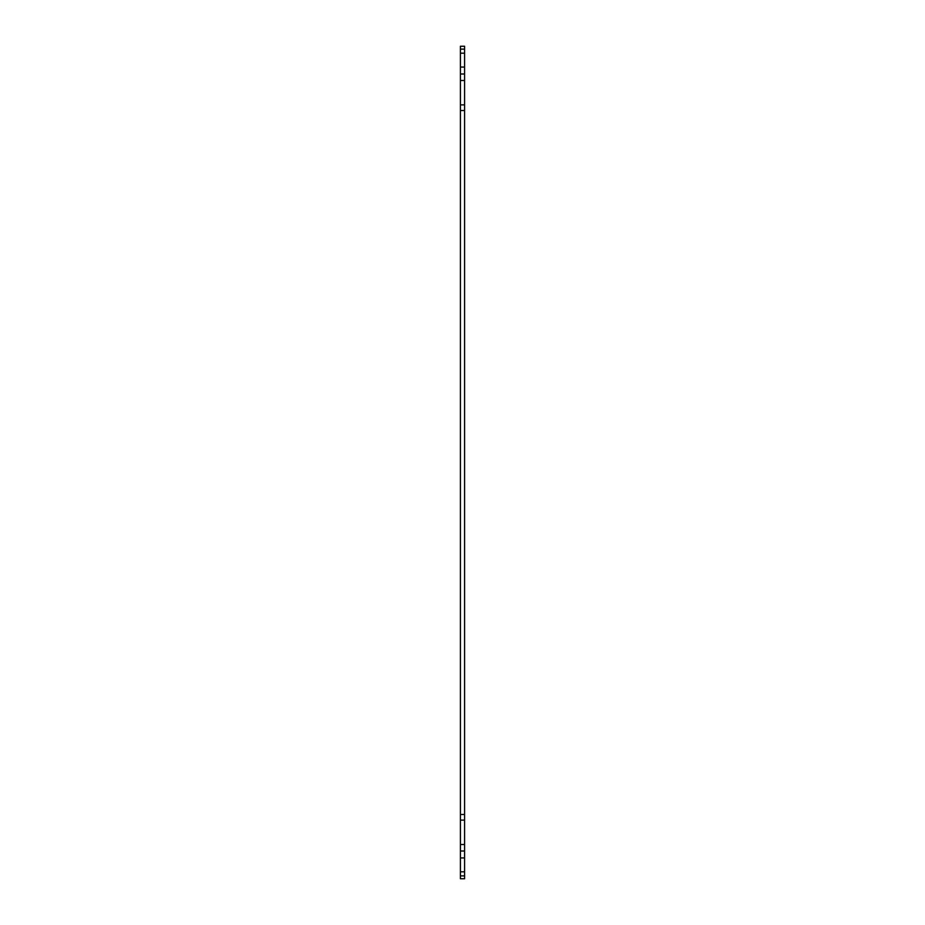 <?xml version="1.0" encoding="UTF-8"?>
<svg xmlns="http://www.w3.org/2000/svg" width="925" height="925" viewBox="0 0 925 925"><rect width="100%" height="100%" fill="white"/><g stroke="black" fill="none" stroke-linecap="round" stroke-linejoin="round"><path stroke-width="1.39" d="M464.581 53.188L460.419 53.188L460.419 46.25L464.581 46.25L464.581 878.75L460.419 878.75L460.419 871.812L464.581 871.812M464.581 844.513L460.419 844.513L460.419 871.812M460.419 844.513L460.419 820.117L464.581 820.117M464.581 104.883L460.419 104.883L460.419 820.117M460.419 104.883L460.419 80.487L464.581 80.487M460.419 53.188L460.419 80.487M464.581 875.882L460.419 875.882M464.581 857.938L460.419 857.938M464.581 851L460.419 851M464.581 814.497L460.419 814.497M464.581 110.503L460.419 110.503M464.581 74L460.419 74M464.581 67.062L460.419 67.062M460.419 49.117L464.581 49.117"/></g></svg>
